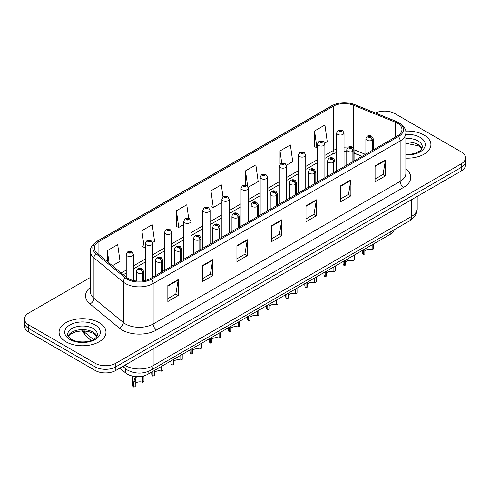 <?xml version="1.0" encoding="UTF-8"?>
<svg xmlns="http://www.w3.org/2000/svg" width="490" height="490" viewBox="0 0 490 490"><rect width="100%" height="100%" fill="white"/><g stroke="black" fill="none" stroke-linecap="round" stroke-linejoin="round"><path stroke-width="0.73" d="M361.969 156.377L354.074 153.186M394.303 229.706A14.651 8.459 180 0 1 390.193 234.361L148.09 374.133A14.651 8.459 180 0 1 125.728 373.006L119.811 368.125M424.046 135.05A23.447 13.536 0 0 0 405.689 131.124A23.447 13.536 0 0 1 424.046 135.05A23.447 13.536 0 0 1 430.912 144.624A23.447 13.536 0 0 0 424.046 135.05M99.109 322.653A23.447 13.536 0 0 0 73.561 319.719A23.447 13.536 0 0 0 59.088 332.22A23.447 13.536 0 0 0 65.954 341.793A23.447 13.536 0 0 0 91.508 344.727A23.447 13.536 0 0 0 105.981 332.22A23.447 13.536 0 0 0 99.109 322.653A23.447 13.536 0 0 0 73.561 319.719A23.447 13.536 0 0 0 59.088 332.22A23.447 13.536 0 0 0 65.954 341.793A23.447 13.536 0 0 0 91.508 344.727A23.447 13.536 0 0 0 105.981 332.22A23.447 13.536 0 0 0 99.109 322.653M397.384 123.168A15.631 9.022 180 0 1 401.959 129.55A15.631 9.022 180 0 1 397.384 135.926L150.369 278.541A15.631 9.022 180 0 1 126.512 277.34L97.155 253.128A15.631 9.022 180 0 1 94.325 247.952A15.631 9.022 180 0 1 98.9 241.576L333.347 106.22A15.631 9.022 180 0 1 353.37 105.203L395.295 122.157A15.631 9.022 180 0 1 397.384 123.168M398.456 122.549A17.144 9.898 0 0 0 396.165 121.44L354.233 104.486A17.144 9.898 0 0 0 332.275 105.601L97.829 240.958A17.144 9.898 0 0 0 95.911 253.63L125.269 277.836A17.144 9.898 0 0 0 151.435 279.159L398.456 136.545A17.144 9.898 0 0 0 398.456 122.549M90.417 277.42L28.794 313A14.651 8.459 0 0 0 24.5 318.984L24.5 326.162A14.651 8.459 0 0 0 28.794 332.14L95.103 370.428L95.103 366.839A14.651 8.459 0 0 0 115.83 366.839L461.206 167.433A14.651 8.459 0 0 0 465.5 161.455A14.651 8.459 0 0 1 461.206 167.433L115.83 366.839A14.651 8.459 0 0 1 95.103 366.839L28.794 328.551L95.103 366.839L95.103 363.249A14.651 8.459 0 0 0 115.83 363.249L461.206 163.844A14.651 8.459 0 0 0 465.5 157.866A14.651 8.459 0 0 0 461.206 151.882L394.897 113.594A14.651 8.459 0 0 0 375.401 112.963M24.5 322.573A14.651 8.459 0 0 0 28.794 328.551A14.651 8.459 0 0 1 24.5 322.573M167.843 285.56L167.843 301.515L178.201 295.531L178.201 279.582L167.843 285.56M167.843 298.686L175.824 294.074L178.164 280.108A3.908 2.254 -120 0 0 178.201 279.582M175.751 294.116L178.201 295.531M202.382 265.623L202.382 281.572L212.74 275.594L212.74 259.639L202.382 265.623M202.382 278.743L210.363 274.137L212.697 260.172A3.908 2.254 -120 0 0 212.74 259.639M210.29 274.18L212.74 275.594M236.921 245.68L236.921 261.636L247.279 255.651L247.279 239.702L236.921 245.68M236.921 258.806L244.896 254.194L247.236 240.229A3.908 2.254 -120 0 0 247.279 239.702M244.829 254.237L247.279 255.651M375.071 165.92L375.071 181.87L385.434 175.892L385.434 159.936L375.071 165.92M375.071 179.04L383.051 174.434L385.391 160.469A3.908 2.254 -120 0 0 385.434 159.936M382.978 174.477L385.434 175.892M340.532 185.857L340.532 201.813L350.895 195.829L350.895 179.879L340.532 185.857M340.532 198.983L348.513 194.377L350.852 180.406A3.908 2.254 -120 0 0 350.895 179.879M348.445 194.414L350.895 195.829M305.993 205.8L305.993 221.756L316.356 215.772L316.356 199.816L305.993 205.8M305.993 218.92L313.974 214.314L316.313 200.349A3.908 2.254 -120 0 0 316.356 199.816M313.906 214.357L316.356 215.772M271.454 225.743L271.454 241.693L281.817 235.708L281.817 219.759L271.454 225.743M271.454 238.863L279.435 234.257L281.775 220.286A3.908 2.254 -120 0 0 281.817 219.759M279.367 234.293L281.817 235.708M405.867 158.129A23.447 13.536 0 0 0 430.912 144.624A23.447 13.536 0 0 1 405.867 158.129M24.5 318.984A14.651 8.459 0 0 0 28.794 324.962L95.103 363.249M152.555 242.538L154.571 241.374L152.231 224.702L141.867 230.686L142.039 246.543M112.412 265.715L120.032 261.311L117.692 244.645L107.328 250.629L107.328 261.525M248.222 187.303L258.181 181.551L255.847 164.885L245.484 170.863L245.484 185.073M286.491 165.21L292.72 161.608L290.38 144.942L280.023 150.926L280.023 164.144M324.76 143.117L327.259 141.671L324.919 124.999L314.562 130.983L314.727 146.841M188.681 218.369L186.77 204.765L176.406 210.743L176.571 226.601M223.005 196.907L221.309 184.822L210.945 190.806L211.11 206.664M210.945 190.806L213.285 207.472L221.89 202.505M213.285 207.472L210.945 206.596M245.484 170.863L247.646 186.255M280.023 150.926L281.726 163.084M314.562 130.983L316.901 147.649L317.563 147.27M316.901 147.649L314.562 146.78M176.406 210.743L178.746 227.415L183.621 224.598M178.746 227.415L176.406 226.539M141.867 230.686L144.207 247.352L145.358 246.691M144.207 247.352L141.867 246.482M107.328 250.629L109.062 262.952M95.103 370.428A14.651 8.459 0 0 0 115.83 370.428L461.206 171.022A14.651 8.459 0 0 0 465.5 165.044L465.5 157.866M373.576 243.953L373.576 248.853L372.155 249.673L372.155 244.773M363.427 249.808L363.427 254.708A7.326 4.232 180 0 1 362.22 252.381L362.22 250.513M372.155 249.673A5.372 3.099 0 0 0 364.848 250.874M364.848 248.994L364.848 253.894L363.427 254.708M372.247 150.442L372.247 140.152A2.444 1.47 -122.2 0 0 370.446 137.2A1.219 0.704 0 0 0 370.409 136.226A1.219 0.704 0 0 0 368.682 136.226A1.219 0.704 0 0 0 368.682 137.225A1.219 0.704 0 0 0 370.366 137.249L369.056 136.728L369.889 136.526L370.446 137.2M370.366 137.249A2.444 1.348 62.1 0 1 372.02 140.281A3.663 2.113 180 0 1 366.955 140.214A3.663 2.113 180 0 1 365.883 138.719C366.82 135.718 368.731 134.842 371.628 136.11L373.209 138.719A3.663 2.113 180 0 1 372.247 140.152M372.02 150.571L372.02 140.281M344.023 166.735L344.023 132.919A3.663 2.113 180 0 1 341.763 134.873A3.663 2.113 180 0 1 337.769 134.413A3.663 2.113 180 0 1 336.697 132.919L338.155 130.377A2.444 1.47 57.8 0 1 339.46 130.45A1.219 0.704 0 0 0 339.497 131.424A1.219 0.704 0 0 0 341.224 131.424A1.219 0.704 0 0 0 341.224 130.426A1.219 0.704 0 0 0 339.533 130.401L340.85 130.922L340.017 131.124L340.029 130.714M339.533 130.401A2.444 1.348 -117.9 0 0 338.394 130.242A2.444 1.348 -117.9 0 0 338.284 130.309M339.999 131.112L339.46 130.45M340.017 131.124L339.999 130.732M354.442 254.996L354.442 259.896L353.021 260.717L353.021 255.817M344.292 260.858L344.292 265.758A7.326 4.232 180 0 1 343.086 263.43L343.086 261.556M353.021 260.717A5.372 3.099 0 0 0 345.713 261.923M345.713 260.037L345.713 264.937L344.292 265.758M353.112 161.486L353.112 151.196A2.444 1.47 -122.2 0 0 351.312 148.25A1.219 0.704 0 0 0 351.275 147.276A1.219 0.704 0 0 0 349.548 147.276A1.219 0.704 0 0 0 349.548 148.274A1.219 0.704 0 0 0 351.238 148.292L349.921 147.772L350.754 147.576L351.312 148.25M351.238 148.292A2.444 1.348 62.1 0 1 352.886 151.324A3.663 2.113 180 0 1 347.82 151.263A3.663 2.113 180 0 1 346.749 149.769C347.686 146.761 349.597 145.891 352.494 147.153L354.074 149.769A3.663 2.113 180 0 1 353.112 151.196M352.886 161.62L352.886 151.324M335.307 266.046L335.307 270.946L333.886 271.766L333.886 266.866M325.158 271.907L325.158 276.807A7.326 4.232 180 0 1 323.951 274.474L323.951 272.605M333.886 271.766A5.372 3.099 0 0 0 326.579 272.967M326.579 271.086L326.579 275.986L325.158 276.807M333.978 172.535L333.978 162.245A2.444 1.47 -122.2 0 0 332.177 159.299A1.219 0.704 0 0 0 332.14 158.319A1.219 0.704 0 0 0 330.413 158.319A1.219 0.704 0 0 0 330.413 159.317A1.219 0.704 0 0 0 332.104 159.342L330.787 158.821L331.62 158.619L332.177 159.299M332.104 159.342A2.444 1.348 62.1 0 1 333.751 162.374A3.663 2.113 180 0 1 328.686 162.312A3.663 2.113 180 0 1 327.614 160.812C328.551 157.811 330.462 156.935 333.359 158.203L334.94 160.812A3.663 2.113 180 0 1 333.978 162.245M333.751 172.664L333.751 162.374M316.179 277.095L316.179 281.989L314.758 282.81L314.758 277.91M306.023 282.951L306.023 287.851A7.326 4.232 180 0 1 304.817 285.523L304.817 283.649M314.758 282.81A5.372 3.099 0 0 0 307.444 284.016M307.444 282.13L307.444 287.03L306.023 287.851M314.843 183.585L314.843 173.289A2.444 1.47 -122.2 0 0 313.043 170.342A1.219 0.704 0 0 0 313.006 169.369A1.219 0.704 0 0 0 311.279 169.369A1.219 0.704 0 0 0 311.279 170.367A1.219 0.704 0 0 0 312.969 170.385L311.652 169.865L312.485 169.669L313.043 170.342M312.969 170.385A2.444 1.348 62.1 0 1 314.617 173.423A3.663 2.113 180 0 1 309.551 173.356A3.663 2.113 180 0 1 308.48 171.861C309.417 168.854 311.334 167.984 314.225 169.246L315.805 171.861A3.663 2.113 180 0 1 314.843 173.289M314.617 183.713L314.617 173.423M297.044 288.138L297.044 293.038L295.623 293.859L295.623 288.959M286.889 294L286.889 298.9A7.326 4.232 180 0 1 285.682 296.572L285.682 294.698M295.623 293.859A5.372 3.099 0 0 0 288.316 295.06M288.316 293.179L288.316 298.079L286.889 298.9M295.709 194.628L295.709 184.338A2.444 1.47 -122.2 0 0 293.908 181.392A1.219 0.704 0 0 0 293.871 180.418A1.219 0.704 0 0 0 292.144 180.418A1.219 0.704 0 0 0 292.144 181.41A1.219 0.704 0 0 0 293.835 181.435L292.518 180.914L293.351 180.712L293.908 181.392M293.835 181.435A2.444 1.348 62.1 0 1 295.482 184.467A3.663 2.113 180 0 1 290.417 184.405A3.663 2.113 180 0 1 289.345 182.911C290.282 179.904 292.199 179.034 295.09 180.296L296.671 182.911A3.663 2.113 180 0 1 295.709 184.338M295.482 194.757L295.482 184.467M324.888 177.784L324.888 143.962A3.663 2.113 180 0 1 322.628 145.916A3.663 2.113 180 0 1 318.635 145.463A3.663 2.113 180 0 1 317.563 143.962L319.021 141.42A2.444 1.47 57.8 0 1 320.325 141.494A1.219 0.704 0 0 0 320.362 142.468A1.219 0.704 0 0 0 322.089 142.468A1.219 0.704 0 0 0 322.089 141.475A1.219 0.704 0 0 0 320.399 141.451L321.716 141.971L320.883 142.167L320.325 141.494M320.895 142.18L320.895 141.763M320.399 141.451A2.444 1.348 -117.9 0 0 319.26 141.285A2.444 1.348 -117.9 0 0 319.149 141.353M320.864 142.161L320.864 141.781M305.754 188.828L305.754 155.012A3.663 2.113 180 0 1 303.494 156.965A3.663 2.113 180 0 1 299.5 156.506A3.663 2.113 180 0 1 298.428 155.012L299.892 152.47A2.444 1.47 57.8 0 1 301.191 152.543A1.219 0.704 0 0 0 301.228 153.517A1.219 0.704 0 0 0 302.955 153.517A1.219 0.704 0 0 0 302.955 152.519A1.219 0.704 0 0 0 301.264 152.5L302.434 152.819L301.748 153.217L301.76 152.813M301.264 152.5A2.444 1.348 -117.9 0 0 300.125 152.335A2.444 1.348 -117.9 0 0 300.015 152.402M301.73 153.211L301.191 152.543M301.748 153.217L301.73 152.825M286.619 199.877L286.619 166.061A3.663 2.113 180 0 1 284.359 168.015A3.663 2.113 180 0 1 280.366 167.556A3.663 2.113 180 0 1 279.294 166.061L280.758 163.519A2.444 1.47 57.8 0 1 282.056 163.587A1.219 0.704 0 0 0 282.093 164.56A1.219 0.704 0 0 0 283.82 164.56A1.219 0.704 0 0 0 283.82 163.568A1.219 0.704 0 0 0 282.13 163.544L283.447 164.064L282.614 164.266L282.056 163.587M282.626 164.273L282.626 163.856M282.13 163.544A2.444 1.348 -117.9 0 0 280.99 163.378A2.444 1.348 -117.9 0 0 280.88 163.452M282.595 164.254L282.595 163.874M277.91 299.188L277.91 304.088L276.489 304.909L276.489 300.009M267.761 305.043L267.761 309.943A7.326 4.232 180 0 1 266.548 307.616L266.548 305.748M276.489 304.909A5.372 3.099 0 0 0 269.182 306.109M269.182 304.223L269.182 309.123L267.761 309.943M276.574 205.678L276.574 195.381A2.444 1.47 -122.2 0 0 274.774 192.435A1.219 0.704 0 0 0 274.737 191.461A1.219 0.704 0 0 0 273.01 191.461A1.219 0.704 0 0 0 273.01 192.46A1.219 0.704 0 0 0 274.7 192.478L273.383 191.964L274.216 191.762L274.774 192.435M274.7 192.478A2.444 1.348 62.1 0 1 276.348 195.516A3.663 2.113 180 0 1 271.282 195.449A3.663 2.113 180 0 1 270.211 193.954C271.148 190.947 273.065 190.077 275.956 191.339L277.536 193.954A3.663 2.113 180 0 1 276.574 195.381M276.348 205.806L276.348 195.516M258.775 310.231L258.775 315.131L257.354 315.952L257.354 311.052M248.626 316.093L248.626 320.993A7.326 4.232 180 0 1 247.413 318.665L247.413 316.791M257.354 315.952A5.372 3.099 0 0 0 250.047 317.152M250.047 315.272L250.047 320.172L248.626 320.993M257.44 216.721L257.44 206.431A2.444 1.47 -122.2 0 0 255.639 203.485A1.219 0.704 0 0 0 255.602 202.511A1.219 0.704 0 0 0 253.875 202.511A1.219 0.704 0 0 0 253.875 203.509A1.219 0.704 0 0 0 255.566 203.528L254.249 203.007L255.088 202.811L255.639 203.485M255.566 203.528A2.444 1.348 62.1 0 1 257.213 206.56A3.663 2.113 180 0 1 252.148 206.498A3.663 2.113 180 0 1 251.076 205.004C252.013 201.996 253.93 201.127 256.821 202.388L258.401 205.004A3.663 2.113 180 0 1 257.44 206.431M257.213 216.856L257.213 206.56M239.641 321.281L239.641 326.181L238.22 327.002L238.22 322.102M229.492 327.142L229.492 332.042A7.326 4.232 180 0 1 228.279 329.709L228.279 327.841M238.22 327.002A5.372 3.099 0 0 0 230.913 328.202M230.913 326.322L230.913 331.222L229.492 332.042M238.305 227.77L238.305 217.48A2.444 1.47 -122.2 0 0 236.505 214.534A1.219 0.704 0 0 0 236.468 213.554A1.219 0.704 0 0 0 234.741 213.554A1.219 0.704 0 0 0 234.741 214.553A1.219 0.704 0 0 0 236.431 214.577L235.114 214.057L235.953 213.854L236.505 214.534M236.431 214.577A2.444 1.348 62.1 0 1 238.079 217.609A3.663 2.113 180 0 1 233.013 217.548A3.663 2.113 180 0 1 231.942 216.047C232.879 213.046 234.796 212.17 237.693 213.438L239.267 216.047A3.663 2.113 180 0 1 238.305 217.48M238.079 227.899L238.079 217.609M267.485 210.921L267.485 177.104A3.663 2.113 180 0 1 265.225 179.058A3.663 2.113 180 0 1 261.231 178.599A3.663 2.113 180 0 1 260.159 177.104L261.623 174.562A2.444 1.47 57.8 0 1 262.922 174.636A1.219 0.704 0 0 0 262.959 175.61A1.219 0.704 0 0 0 264.686 175.61A1.219 0.704 0 0 0 264.686 174.612A1.219 0.704 0 0 0 262.995 174.593L264.312 175.114L263.479 175.31L262.922 174.636M263.491 175.322L263.491 174.906M262.995 174.593A2.444 1.348 -117.9 0 0 261.856 174.428A2.444 1.348 -117.9 0 0 261.746 174.495M263.479 175.31L263.461 174.924M248.35 221.97L248.35 188.154A3.663 2.113 180 0 1 246.09 190.108A3.663 2.113 180 0 1 242.097 189.648A3.663 2.113 180 0 1 241.025 188.154L242.489 185.612A2.444 1.47 57.8 0 1 243.787 185.679A1.219 0.704 0 0 0 243.824 186.659A1.219 0.704 0 0 0 245.551 186.659A1.219 0.704 0 0 0 245.551 185.661A1.219 0.704 0 0 0 243.867 185.637L245.037 185.961L244.345 186.359L244.357 185.949M243.867 185.637A2.444 1.348 -117.9 0 0 242.721 185.471A2.444 1.348 -117.9 0 0 242.617 185.545M244.326 186.347L243.787 185.679M244.345 186.359L244.326 185.967M229.216 233.02L229.216 199.197A3.663 2.113 180 0 1 226.956 201.151A3.663 2.113 180 0 1 222.962 200.698A3.663 2.113 180 0 1 221.89 199.197L223.354 196.655A2.444 1.47 57.8 0 1 224.653 196.729A1.219 0.704 0 0 0 224.69 197.703A1.219 0.704 0 0 0 226.417 197.703A1.219 0.704 0 0 0 226.417 196.704A1.219 0.704 0 0 0 224.732 196.686L225.902 197.005L225.21 197.403L225.222 196.998M224.732 196.686A2.444 1.348 -117.9 0 0 223.587 196.521A2.444 1.348 -117.9 0 0 223.483 196.588M225.198 197.397L224.653 196.729M225.21 197.403L225.198 197.017M220.506 332.324L220.506 337.224L219.085 338.045L219.085 333.145M210.357 338.186L210.357 343.086A7.326 4.232 180 0 1 209.144 340.758L209.144 338.884M219.085 338.045A5.372 3.099 0 0 0 211.778 339.252M211.778 337.365L211.778 342.265L210.357 343.086M219.171 238.82L219.171 228.524A2.444 1.47 -122.2 0 0 217.37 225.578A1.219 0.704 0 0 0 217.333 224.604A1.219 0.704 0 0 0 215.606 224.604A1.219 0.704 0 0 0 215.606 225.602A1.219 0.704 0 0 0 217.297 225.621L215.986 225.1L216.819 224.904L217.37 225.578M217.297 225.621A2.444 1.348 62.1 0 1 218.944 228.659A3.663 2.113 180 0 1 213.879 228.591A3.663 2.113 180 0 1 212.807 227.097C213.744 224.089 215.661 223.22 218.558 224.481L220.132 227.097A3.663 2.113 180 0 1 219.171 228.524M218.944 238.949L218.944 228.659M201.372 343.374L201.372 348.274L199.951 349.094L199.951 344.194M191.222 349.235L191.222 354.135A7.326 4.232 180 0 1 190.01 351.808L190.01 349.934M199.951 349.094A5.372 3.099 0 0 0 192.643 350.295M192.643 348.415L192.643 353.315L191.222 354.135M200.036 249.863L200.036 239.573A2.444 1.47 -122.2 0 0 198.236 236.627A1.219 0.704 0 0 0 198.199 235.653A1.219 0.704 0 0 0 196.472 235.653A1.219 0.704 0 0 0 196.472 236.646A1.219 0.704 0 0 0 198.162 236.67L196.851 236.149L197.684 235.947L198.236 236.627M198.162 236.67A2.444 1.348 62.1 0 1 199.81 239.702A3.663 2.113 180 0 1 194.744 239.641A3.663 2.113 180 0 1 193.673 238.146C194.61 235.139 196.527 234.269 199.424 235.531L200.998 238.146A3.663 2.113 180 0 1 200.036 239.573M199.81 249.992L199.81 239.702M182.237 354.423L182.237 359.323L180.816 360.144L180.816 355.244M172.088 360.279L172.088 365.179A7.326 4.232 180 0 1 170.875 362.851L170.875 360.977M180.816 360.144A5.372 3.099 0 0 0 173.509 361.344M173.509 359.458L173.509 364.358L172.088 365.179M180.902 260.913L180.902 250.617A2.444 1.47 -122.2 0 0 179.101 247.671A1.219 0.704 0 0 0 179.064 246.697A1.219 0.704 0 0 0 177.337 246.697A1.219 0.704 0 0 0 177.337 247.695A1.219 0.704 0 0 0 179.028 247.713L177.717 247.199L178.55 246.997L179.101 247.671M179.028 247.713A2.444 1.348 62.1 0 1 180.681 250.751A3.663 2.113 180 0 1 175.616 250.684A3.663 2.113 180 0 1 174.538 249.19C175.475 246.182 177.392 245.312 180.289 246.574L181.87 249.19A3.663 2.113 180 0 1 180.902 250.617M180.681 261.041L180.681 250.751M163.103 365.466L163.103 370.366L161.682 371.187L161.682 366.287M152.954 371.328L152.954 376.228A7.326 4.232 180 0 1 151.741 373.901L151.741 372.026M161.682 371.187A5.372 3.099 0 0 0 154.375 372.388M154.375 370.507L154.375 375.407L152.954 376.228M161.767 271.956L161.767 261.666A2.444 1.47 -122.2 0 0 159.967 258.72A1.219 0.704 0 0 0 159.93 257.746A1.219 0.704 0 0 0 158.209 257.746A1.219 0.704 0 0 0 158.209 258.745A1.219 0.704 0 0 0 159.893 258.763L158.582 258.242L159.415 258.046L159.967 258.72M159.893 258.763A2.444 1.348 62.1 0 1 161.547 261.795A3.663 2.113 180 0 1 156.482 261.733A3.663 2.113 180 0 1 155.404 260.239C156.341 257.232 158.258 256.362 161.155 257.624L162.735 260.239A3.663 2.113 180 0 1 161.767 261.666M161.547 272.091L161.547 261.795M132.606 376.081L132.606 384.944A7.326 4.232 180 0 0 133.819 387.278L133.819 381.802L134.756 378.255L137.102 376.602M143.968 375.946L143.968 381.416L142.547 382.237L142.547 376.767L143.968 375.946M137.249 376.522L136.134 377.459L135.24 380.981L135.24 386.457L133.819 387.278M142.547 382.237A5.372 3.099 0 0 0 135.24 383.437M142.639 280.978L142.639 272.716A2.444 1.47 -122.2 0 0 140.838 269.763A1.219 0.704 0 0 0 140.802 268.79A1.219 0.704 0 0 0 139.074 268.79A1.219 0.704 0 0 0 139.074 269.788A1.219 0.704 0 0 0 140.759 269.812L139.448 269.292L140.281 269.09L140.838 269.763M140.759 269.812A2.444 1.348 62.1 0 1 142.412 272.844A3.663 2.113 180 0 1 137.347 272.777A3.663 2.113 180 0 1 136.269 271.282C137.206 268.281 139.123 267.405 142.02 268.673L143.601 271.282A3.663 2.113 180 0 1 142.639 272.716M142.412 281.009L142.412 272.844M210.081 244.063L210.081 210.247A3.663 2.113 180 0 1 207.821 212.201A3.663 2.113 180 0 1 203.828 211.741A3.663 2.113 180 0 1 202.756 210.247L204.22 207.705A2.444 1.47 57.8 0 1 205.518 207.778A1.219 0.704 0 0 0 205.555 208.752A1.219 0.704 0 0 0 207.282 208.752A1.219 0.704 0 0 0 207.282 207.754A1.219 0.704 0 0 0 205.598 207.736L206.909 208.25L206.076 208.452L205.518 207.778M206.094 208.458L206.094 208.042M205.598 207.736A2.444 1.348 -117.9 0 0 204.453 207.57A2.444 1.348 -117.9 0 0 204.348 207.638M206.063 208.446L206.063 208.06M190.953 255.112L190.953 221.296A3.663 2.113 180 0 1 188.687 223.25A3.663 2.113 180 0 1 184.699 222.791A3.663 2.113 180 0 1 183.621 221.296L185.085 218.748A2.444 1.47 57.8 0 1 186.384 218.822A1.219 0.704 0 0 0 186.421 219.796A1.219 0.704 0 0 0 188.148 219.796A1.219 0.704 0 0 0 188.148 218.803A1.219 0.704 0 0 0 186.463 218.779L187.774 219.3L186.941 219.502L186.384 218.822M186.96 219.508L186.96 219.091M186.463 218.779A2.444 1.348 -117.9 0 0 185.318 218.614A2.444 1.348 -117.9 0 0 185.214 218.687M186.941 219.502L186.929 219.11M171.819 266.156L171.819 232.34A3.663 2.113 180 0 1 169.552 234.293A3.663 2.113 180 0 1 165.565 233.834A3.663 2.113 180 0 1 164.487 232.34L165.951 229.798A2.444 1.47 57.8 0 1 167.255 229.871A1.219 0.704 0 0 0 167.292 230.845A1.219 0.704 0 0 0 169.013 230.845A1.219 0.704 0 0 0 169.013 229.847A1.219 0.704 0 0 0 167.329 229.828L168.64 230.349L167.807 230.545L167.255 229.871M167.825 230.557L167.825 230.141M167.329 229.828A2.444 1.348 -117.9 0 0 166.184 229.663A2.444 1.348 -117.9 0 0 166.079 229.73M167.807 230.545L167.794 230.153M152.684 277.205L152.684 243.389A3.663 2.113 180 0 1 150.418 245.343A3.663 2.113 180 0 1 146.43 244.884A3.663 2.113 180 0 1 145.358 243.389L146.816 240.847A2.444 1.47 57.8 0 1 148.121 240.915A1.219 0.704 0 0 0 148.158 241.895A1.219 0.704 0 0 0 149.885 241.895A1.219 0.704 0 0 0 149.885 240.896A1.219 0.704 0 0 0 148.194 240.872L149.505 241.392L148.672 241.595L148.691 241.184M148.194 240.872A2.444 1.348 -117.9 0 0 147.049 240.706A2.444 1.348 -117.9 0 0 146.945 240.78M148.66 241.582L148.121 240.915M148.672 241.595L148.66 241.203M133.549 280.55L133.549 254.433A3.663 2.113 180 0 1 131.289 256.386A3.663 2.113 180 0 1 127.296 255.927A3.663 2.113 180 0 1 126.224 254.433L127.682 251.891A2.444 1.47 57.8 0 1 128.986 251.964A1.219 0.704 0 0 0 129.023 252.938A1.219 0.704 0 0 0 130.75 252.938A1.219 0.704 0 0 0 130.75 251.94A1.219 0.704 0 0 0 129.06 251.921L130.371 252.442L129.538 252.638L128.986 251.964M129.556 252.65L129.556 252.234M129.06 251.921A2.444 1.348 -117.9 0 0 127.921 251.756A2.444 1.348 -117.9 0 0 127.81 251.823M129.525 252.632L129.525 252.252M390.193 232.082L390.193 234.361M125.728 368.933L125.728 373.006M148.09 371.53L148.09 374.133M405.867 168.946A24.42 14.1 180 0 1 403.601 187.376L156.586 329.99A4.882 2.817 60 0 1 153.131 324.006L400.146 181.392A19.539 11.282 0 0 0 405.867 173.417L405.867 132.98A19.539 11.282 180 0 1 400.146 140.955A4.882 2.817 -120 0 0 398.456 136.545M156.586 329.99A24.42 14.1 180 0 1 122.047 329.99A24.42 14.1 180 0 1 119.309 328.104L89.952 303.898A24.42 14.1 180 0 1 90.417 287.354M125.501 324.006A19.539 11.282 0 0 0 153.131 324.006L153.131 283.569A19.539 11.282 180 0 1 123.309 282.062L93.951 257.856A19.539 11.282 180 0 1 90.417 251.382L90.417 291.826A19.539 11.282 0 0 0 93.951 298.294L123.309 322.5A19.539 11.282 0 0 0 125.501 324.006M405.867 132.98C406.504 129.899 404.262 126.5 399.136 122.763L396.563 121.52A4.882 2.285 112 0 0 396.165 121.44M396.563 121.52L354.638 104.572C346.546 101.706 338.866 102.122 331.595 105.816A4.882 2.817 60 0 1 332.275 105.601M97.829 240.958A4.882 2.817 -120 0 0 97.149 241.172C92.022 244.914 89.774 248.314 90.417 251.382M95.911 253.63A4.882 3.265 129.5 0 0 93.951 257.856L93.951 298.294A4.882 3.265 -50.5 0 1 89.952 303.898M354.638 104.572A4.882 2.285 112 0 0 354.233 104.486M125.269 277.836A4.882 3.265 129.5 0 0 123.309 282.062L123.309 322.5A4.882 3.265 -50.5 0 1 119.309 328.104M151.435 279.159A4.882 2.817 60 0 1 153.131 283.569L400.146 140.955L400.146 181.392A4.882 2.817 60 0 0 403.601 187.376M115.83 363.249L115.83 370.428M461.206 163.844L461.206 171.022M28.794 324.962L28.794 332.14M98.9 241.576L98.9 254.573M395.295 122.157L395.295 137.133M353.37 105.203L353.37 147.876M365.454 154.362L354.074 149.762L354.074 160.934M347.349 148.005A15.631 9.022 0 0 0 344.023 147.845M336.697 149.015A15.631 9.022 0 0 0 333.347 150.485L324.888 155.373M333.347 106.22L333.347 150.485A8.789 5.078 60 0 1 331.528 154.509L324.888 158.344M317.563 159.599L305.754 166.416M298.428 170.649L286.619 177.466M279.294 181.692L267.485 188.509M260.159 192.742L248.35 199.559M241.025 203.785L229.216 210.602M221.89 214.834L210.081 221.652M202.756 225.884L190.953 232.701M183.621 236.927L171.819 243.744M164.487 247.977L152.684 254.794M145.358 259.02L133.549 265.837M126.224 270.07L121.208 272.967M362.11 156.292L355.115 153.468A8.789 4.116 -68 0 1 354.074 152.555M271.454 226.245L281.775 220.286M305.993 206.308L316.313 200.349M340.532 186.365L350.852 180.406M375.071 166.422L385.391 160.469M236.921 246.188L247.236 240.229M202.382 266.125L212.697 260.172M167.843 286.068L178.164 280.108M124.828 365.234A19.539 11.282 0 0 0 125.501 365.644A19.539 11.282 0 0 0 153.131 365.644L411.471 216.488A19.539 11.282 0 0 0 417.198 208.513C417.339 213.358 414.754 217.511 409.45 220.959L151.104 370.115A9.769 5.641 60 0 0 153.131 365.644L153.131 348.892M411.471 199.736L411.471 216.488A9.769 5.641 60 0 1 409.45 220.959M123.547 365.969A9.769 6.535 129.5 0 0 125.097 368.437L122.696 366.459M83.19 330.854A19.539 11.282 0 0 0 84.617 332.238L84.617 330.928M91.207 340.501L86.405 336.538A9.769 6.535 129.5 0 1 84.617 332.238L93.419 339.49M421.945 148.599A14.89 8.593 0 0 0 417.995 144.526A14.89 8.593 0 0 0 405.867 142.057M405.867 154.326L412.017 153.995L416.065 152.929L419.593 151.116L421.137 149.762L422.356 147.018A14.89 8.593 0 0 0 417.995 140.936A14.89 8.593 0 0 0 405.867 138.468M405.867 154.871A17.818 10.29 0 0 0 423.605 148.985A17.818 10.29 0 0 0 420.065 137.347A17.818 10.29 0 0 0 405.867 134.376M97.008 336.201A14.89 8.593 0 0 0 93.063 332.128A14.89 8.593 0 0 0 78.492 329.929A14.89 8.593 0 0 0 68.055 336.201M93.063 328.539A14.89 8.593 0 0 0 76.838 326.677A14.89 8.593 0 0 0 67.645 334.615C66.867 335.074 68.116 336.655 71.399 339.349C79.049 343.827 96.071 342.577 97.418 334.615A14.89 8.593 0 0 0 93.063 328.539M69.935 339.497A17.818 10.29 0 0 0 95.133 339.497A17.818 10.29 0 0 0 95.133 324.95A17.818 10.29 0 0 0 69.935 324.95A17.818 10.29 0 0 0 69.935 339.497M133.819 381.802L135.24 380.981M331.595 105.816L97.149 241.172M355.115 153.468L354.074 153.076M346.749 151.643L344.023 151.563M336.697 152.488L331.528 154.509M317.563 162.576L305.754 169.393M298.428 173.619L286.619 180.436M279.294 184.669L267.485 191.486M260.159 195.712L248.35 202.529M241.025 206.762L229.216 213.579M221.89 217.811L210.081 224.622M202.756 228.855L190.953 235.672M183.621 239.904L171.819 246.721M164.487 250.947L152.684 257.764M145.358 261.997L133.549 268.814M126.224 273.04L123.327 274.712M151.104 370.115C143.245 374.066 135.381 374.066 127.523 370.115L125.097 368.437M417.198 208.513L417.198 196.435M86.405 336.538L82.112 330.848M365.883 154.117L365.883 138.719M373.209 149.885L373.209 138.719M344.023 132.919L342.443 130.303L338.394 130.242M336.697 170.967L336.697 132.919M421.829 148.813L418.601 145.867L405.867 143.294M346.749 165.161L346.749 149.769M327.614 176.21L327.614 160.812M334.94 171.978L334.94 160.812M308.48 187.254L308.48 171.861M315.805 183.027L315.805 171.861M289.345 198.303L289.345 182.911M296.671 194.071L296.671 182.911M324.888 143.962L323.308 141.353L319.26 141.285M317.563 182.011L317.563 143.962M305.754 155.012L304.174 152.396L300.125 152.335M298.428 193.06L298.428 155.012M286.619 166.061L285.039 163.446L280.99 163.378M279.294 204.103L279.294 166.061M96.897 336.41L93.67 333.47L88.427 331.491L82.522 330.848L76.22 331.595L70.34 334.149L68.171 336.41M270.211 209.353L270.211 193.954M277.536 205.12L277.536 193.954M251.076 220.396L251.076 205.004M258.401 216.17L258.401 205.004M231.942 231.445L231.942 216.047M239.267 227.213L239.267 216.047M267.485 177.104L265.911 174.495L261.856 174.428M260.159 215.153L260.159 177.104M248.35 188.154L246.776 185.539L242.721 185.471M241.025 226.202L241.025 188.154M229.216 199.197L227.642 196.588L223.587 196.521M221.89 237.246L221.89 199.197M212.807 242.489L212.807 227.097M220.132 238.263L220.132 227.097M193.673 253.538L193.673 238.146M200.998 249.306L200.998 238.146M174.538 264.588L174.538 249.19M181.87 260.355L181.87 249.19M155.404 275.631L155.404 260.239M162.735 271.405L162.735 260.239M136.269 281.015L136.269 271.282M143.601 280.837L143.601 271.282M210.081 210.247L208.507 207.631L204.453 207.57M202.756 248.295L202.756 210.247M190.953 221.296L189.373 218.681L185.318 218.614M183.621 259.339L183.621 221.296M171.819 232.34L170.238 229.724L166.184 229.663M164.487 270.388L164.487 232.34M152.684 243.389L151.104 240.774L147.049 240.706M145.358 280.482L145.358 243.389M133.549 254.433L131.969 251.823L127.921 251.756M126.224 277.101L126.224 254.433"/></g></svg>
